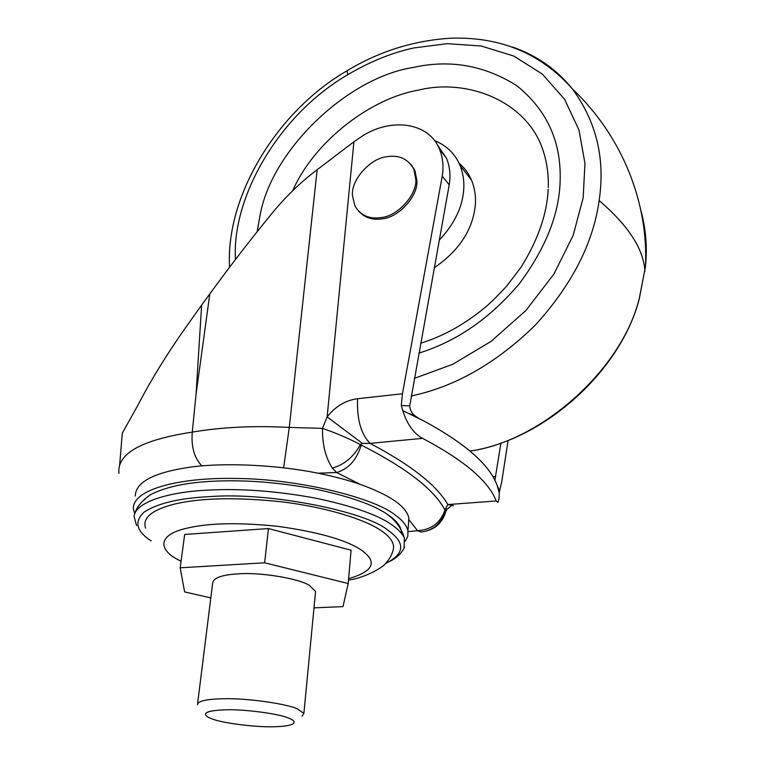 <?xml version="1.0" encoding="UTF-8"?>
<svg xmlns="http://www.w3.org/2000/svg" width="765" height="765" viewBox="0 0 765 765"><rect width="100%" height="100%" fill="white"/><g stroke="black" fill="none" stroke-linecap="round" stroke-linejoin="round"><path stroke-width="1.15" d="M434.252 267.769C458.235 251.264 471.823 231.26 475.008 207.755C476.241 198.355 475.103 189.213 471.603 180.32C468.811 173.626 464.623 167.908 459.038 163.174M439.215 240.229C453.444 224.948 461.486 209.247 463.351 193.115C464.632 183.6 463.523 174.353 460.014 165.374C455.022 153.698 446.502 145.427 434.453 140.559M548.266 187.492C548.658 174.774 547.004 162.706 543.322 151.269C527.668 100.846 466.564 77.915 418.312 90.174C371.78 97.997 314.75 140.435 292.67 190.753M275.983 726.673C258.943 727.687 222.816 723.384 211.829 718.804L208.31 717.302C201.625 713.104 206.999 710.618 224.432 709.844C242.362 708.906 279.263 713.659 288.711 718.163C294.2 720.305 295.52 722.275 292.67 724.092C289.466 725.564 283.911 726.425 275.983 726.673M197.446 704.842C197.475 701.352 205.106 699.344 220.32 698.818L223.543 698.751C245.881 697.986 286.923 703.723 297.518 708.954L303.887 713.401L302.022 716.269M315.39 593.401L315.572 591.479L309.576 585.512C299.517 578.598 259.995 572.038 238.298 573.855C221.716 574.821 213.167 577.938 212.651 583.198L197.609 703.523M210.805 597.914L184.604 591.9L180.186 567.812L264.642 562.801L348.19 583.532L342.997 606.597L314.004 607.869M180.186 567.812L184.681 534.467L268.439 528.558L351.087 550.207L348.19 583.532M268.439 528.558L264.642 562.801M135.29 496.036C135.548 482.256 153.402 472.694 188.869 467.329C224.7 462.213 278.03 465.015 318.077 473.219C333.617 476.337 347.626 480.047 360.114 484.341C390.074 495.098 406.32 506.334 408.883 518.048L408.424 524.408M134.764 513.745L133.359 508.859C132.087 489.877 178.044 477.236 235.936 478.46C299.402 478.88 374.563 498.025 395.276 515.084C402.495 520.21 406.731 525.507 407.965 530.958L407.802 536.227L405.249 541.266M136.591 525.622L134.085 516.385C135.099 502.261 168.539 491.79 208.424 490.107C240.899 488.366 276.595 491.034 315.515 498.13C353.028 506.076 378.704 515.132 392.531 525.306C398.479 529.437 402.419 533.712 404.35 538.13L404.102 548.161M144.269 499.478L149.921 495.079C164.58 487.066 186.239 482.419 214.889 481.156C245.613 479.77 278.957 482.38 314.912 488.998C349.127 496.265 373.186 504.651 387.061 514.156L389.069 515.534C397.379 521.367 401.539 527.343 401.558 533.482M151.145 540.893L150.896 540.731C136.208 531.044 133.971 521.5 144.174 512.091C157.58 503.274 179.469 498.111 209.84 496.609C269.462 491.905 366.808 511.575 388.228 530.461C405.756 542.911 404.8 553.965 385.33 563.633M145.57 528.099C142.28 518.201 151.288 510.36 172.584 504.565C199.168 497.843 235.744 496.954 282.333 501.897C327.745 507.396 366.387 520.047 381.525 530.91C389.787 536.495 393.822 542.203 393.621 548.056L392.952 550.877M453.54 505.675L447.841 504.565L496.246 500.979L498.015 502.404L499.019 498.914L499.296 492.794L496.982 485C489.38 464.604 464.977 443.251 423.762 420.922L402.725 410.614L401.29 405.498L409.734 405.88C409.983 409.868 411.656 413.11 414.764 415.615L418.206 418.063M499.296 492.794L499.019 498.914M496.332 483.432L499.612 490.987L499.287 492.717M445.613 512.234L445.173 510.36C441.74 523.117 433.717 530.346 421.094 532.077L417.556 530.719L408.778 519.511M201.941 465.885C194.291 458.092 191.068 446.827 192.283 432.11C222.089 427.09 254.42 425.531 289.275 427.434L322.467 428.352L327.143 416.868C335.453 406.349 345.598 400.296 357.571 398.718L402.457 393.774L401.29 405.498M118.938 473.42C116.863 453.674 141.305 439.904 192.283 432.11L196.041 394.444L201.625 305.111L185.321 328.022C166.588 354.616 150.571 380.731 137.27 406.378L122.295 433.133L119.665 464.852M332.345 468.151C325.574 457.652 322.275 444.389 322.467 428.352C336.495 433.22 349.127 438.641 360.353 444.608L361.204 445.048C356.71 459.88 348.505 469.041 336.571 472.521L332.345 468.151C344.393 464.642 353.736 456.791 360.353 444.608L362.371 443.404L327.143 416.868L353.927 141.764L362.075 136.208C391.202 117.37 429.06 122.209 439.569 149.385C442.925 157.753 443.805 166.684 442.227 176.17L449.208 184.843L409.734 405.88M408.08 531.646L417.556 530.719C431.336 529.782 440.468 522.877 444.953 510.006L447.841 504.565C436.777 485.259 410.843 464.862 370.031 443.375C360.965 434.109 356.815 419.22 357.571 398.718M423.351 531.656C434.922 529.619 442.38 522.983 445.727 511.756L446.961 509.385L445.651 508.266M402.725 410.614C407.104 424.221 413.712 433.478 422.567 438.364L370.031 443.375L362.371 443.404M499.612 490.987L501.744 481.787L508.113 440.286M398.163 524.006L397.446 524.264M500.951 442.945L494.879 480.334M283.643 467.788L289.275 427.434L317.159 169.725L353.927 141.764M496.246 500.979C488.577 481.099 464.02 460.224 422.567 438.364M437.427 145.034L446.502 158.231C449.858 166.55 450.757 175.424 449.208 184.843M402.457 393.774L442.227 176.17M317.159 169.725C300.253 182.472 284.848 197.446 270.944 214.649C250.576 239.493 230.198 265.914 209.811 293.894L201.625 305.111M352.512 195.897C350.513 180.951 369.495 158.585 386.478 156.777C398.833 154.645 407.936 158.747 413.808 169.065L415.835 179.402C417.231 194.415 397.771 216.218 381.228 217.547C369.562 219.354 360.822 215.548 354.998 206.139L352.512 195.897M411.312 164.838L414.888 170.375L416.925 180.703C418.321 195.706 398.89 217.47 382.366 218.79C373.071 220.377 365.268 217.977 358.976 211.58M418.847 353.124C456.581 341.467 490.088 318.317 519.359 283.672C545.952 247.86 559.55 213.32 560.162 180.052C561.233 141.362 546.774 109.902 516.777 85.67C484.274 65.226 449.571 59.192 412.689 67.578C348.314 77.523 272.082 149.07 260.138 214.936L257.145 231.757M470.016 451.054C539.172 441.941 621.649 371.073 639.349 298.149L645.44 266.717C647.419 247.65 645.918 228.974 640.946 210.7M347.033 70.772L347.702 74.731C276.92 116.041 231.623 199.216 235.467 259.469M414.286 378.388L452.794 364.274L491.12 341.343L525.871 310.514L553.879 274.128L573.128 235.477L583.169 197.829L584.948 163.318L578.981 130.031L564.685 99.45L542.404 74.129L513.726 56.027L481.089 45.986L447.162 43.672L414.267 47.879C392.522 52.46 370.337 61.41 347.702 74.731M411.111 395.993C454.898 386.832 496.294 363.203 535.318 325.135C571.895 284.838 593.162 243.318 599.138 200.583C605.373 159.034 596.49 121.845 572.488 89.017L572.478 89.017C556.681 69.414 536.743 55.434 512.646 47.095M599.138 200.583C628.524 225.694 643.786 249.323 644.905 271.47M181.076 561.204L180.205 560.764C158.126 550.494 156.576 534.773 187.291 528.108C209.476 522.916 239.751 522.342 278.116 526.377C317.886 531.991 345.417 539.736 360.707 549.614C377.996 561.596 373.961 571.273 348.62 578.656M360.114 484.341L336.571 472.521L318.077 473.219M444.953 510.006C434.185 489.581 406.263 467.931 361.204 445.048M395.237 521.634L395.314 520.726M492.87 476.71L495.739 476.471M209.811 293.894L196.041 394.444M460.014 165.374L471.603 180.32M420.626 343.246C443.662 336.112 465.541 323.844 486.272 306.43C491.178 302.28 497.948 295.539 506.583 286.206L521.08 267.176C538.015 239.875 547.052 213.884 548.209 189.204M572.488 89.017C623.179 137.04 648.701 204.312 645.44 266.717L639.33 298.627C621.562 369.218 545.818 439.655 470.073 451.101M229.557 267.224C225.484 195.649 277.532 110.925 346.851 70.887C378.646 51.599 412.966 40.727 449.801 38.25C500.042 36.366 540.941 53.292 572.478 89.017M315.572 591.479L303.887 713.401M407.965 530.948L408.883 518.048M134.917 513.392C136.524 507.329 141.535 501.228 149.921 495.079M387.061 514.156C396.041 520.86 401.807 528.854 404.35 538.13M390.513 561.032C397.312 557.427 401.988 552.808 404.542 547.185M348.496 580.061C364.962 578.063 384.135 566.702 385.818 563.126C389.777 558.986 392.388 553.965 393.621 548.056M409.418 413.741L414.764 415.615M451.178 506.048L446.97 509.375M446.502 158.231L439.569 149.385M413.808 169.065L414.888 170.375"/></g></svg>
